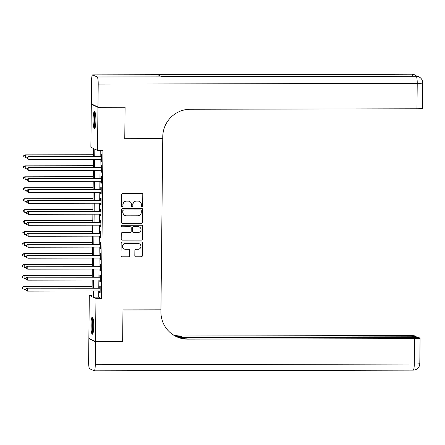<?xml version="1.0" encoding="UTF-8"?>
<svg xmlns="http://www.w3.org/2000/svg" width="445" height="445" viewBox="0 0 445 445"><rect width="100%" height="100%" fill="white"/><g stroke="black" fill="none" stroke-linecap="round" stroke-linejoin="round"><path stroke-width="0.67" d="M142.094 206.764A0.757 0.745 115.1 0 0 142.845 206.007L142.967 194.571A1.079 1.062 115.1 0 0 141.911 193.497L122.742 193.536A1.079 1.062 115.1 0 0 121.663 194.615L121.546 206.052A0.757 0.745 115.1 0 0 122.28 206.808A0.757 0.745 115.1 0 0 123.037 206.052L123.048 204.572A3.454 3.399 115.1 0 1 126.497 201.118L128.093 201.112A3.454 3.399 115.1 0 1 131.464 204.55L131.447 206.035A0.757 0.745 115.1 0 0 132.187 206.786A0.757 0.745 115.1 0 0 132.938 206.029L132.955 204.55A3.454 3.399 115.1 0 1 136.398 201.095L138 201.095A3.454 3.399 115.1 0 1 141.371 204.533L141.354 206.013A0.757 0.745 115.1 0 0 142.094 206.764M141.694 206.647A0.757 0.745 115.1 0 0 142.667 205.924L142.784 194.487A1.079 1.062 115.1 0 0 142.267 193.558M121.88 206.686A0.757 0.745 115.1 0 0 122.853 205.968L123.048 204.572M131.787 206.669A0.757 0.745 115.1 0 0 132.76 205.946L132.955 204.55M90.93 325.006A8.577 1.407 89.9 0 1 92.315 317.085A8.577 1.407 89.9 0 1 93.739 326.324A8.577 1.407 89.9 0 1 92.354 334.245A8.577 1.407 89.9 0 1 90.93 325.006M93.088 119.371A8.577 1.407 89.9 0 1 94.468 111.45A8.577 1.407 89.9 0 1 95.892 120.69A8.577 1.407 89.9 0 1 94.507 128.611A8.577 1.407 89.9 0 1 93.088 119.371M134.818 255.786A1.079 1.062 115.1 0 0 135.87 256.86L141.249 256.848A1.079 1.062 115.1 0 0 142.322 255.769L142.456 243.065A1.079 1.062 115.1 0 0 141.404 241.991L122.23 242.036A1.079 1.062 115.1 0 0 121.157 243.115L121.023 255.814A1.079 1.062 115.1 0 0 122.075 256.887L128.572 256.876A1.079 1.062 115.1 0 0 129.651 255.797L129.706 250.363A1.079 1.062 115.1 0 0 128.655 249.283L125.429 249.295A2.887 2.842 115.1 0 1 122.687 245.801A2.887 2.842 115.1 0 1 125.49 243.532L138.111 243.504A2.887 2.842 115.1 0 1 140.859 247.003A2.887 2.842 115.1 0 1 138.05 249.267L135.948 249.272A1.079 1.062 115.1 0 0 134.874 250.351L134.818 255.786M124.394 106.945L125.09 107.273L124.761 138.807L162.742 138.723L160.945 309.809L122.97 309.892L122.636 341.426L95.508 341.482L88.861 338.361L89.312 295.313L92.009 296.581L92.065 290.974M125.09 107.273L97.961 107.334L97.511 150.382L94.818 149.114L94.74 156.412M98.757 290.963L98.69 297.16L101.388 298.423L102.94 150.365L97.511 150.382M101.388 298.423L95.964 298.439L95.508 341.482M141.599 223.368A1.079 1.062 115.1 0 0 142.673 222.289L142.806 209.589A1.079 1.062 115.1 0 0 141.755 208.51L122.581 208.555A1.079 1.062 115.1 0 0 121.507 209.634L121.374 222.339A1.079 1.062 115.1 0 0 122.425 223.412L141.421 223.284A1.079 1.062 115.1 0 0 142.495 222.205L142.628 209.5A1.079 1.062 115.1 0 0 142.111 208.571M142.634 226.327L142.5 239.032A1.079 1.062 115.1 0 1 141.421 240.111L122.253 240.15A1.079 1.062 115.1 0 1 121.196 239.076L121.257 233.642A1.079 1.062 115.1 0 1 122.331 232.563L130.107 232.546A1.079 1.062 115.1 0 0 131.18 231.467L131.219 227.857A1.079 1.062 115.1 0 0 130.168 226.783L122.069 226.8A0.757 0.745 115.1 0 1 121.352 225.888A0.757 0.745 115.1 0 1 122.086 225.292L141.577 225.253A1.079 1.062 115.1 0 1 142.634 226.327L142.5 239.032M101.082 159.355L101.065 161.062L101.516 161.274L101.582 154.693L101.132 154.482L101.115 156.401M100.965 170.318L100.948 172.026L101.399 172.237L101.466 165.657L101.021 165.445L100.998 167.364M100.854 181.287L100.837 182.995L101.282 183.207L101.354 176.626L100.904 176.415L100.882 178.334M100.737 192.257L100.72 193.964L101.171 194.176L101.237 187.595L100.787 187.384L100.77 189.303M100.626 203.22L100.603 204.928L101.054 205.139L101.121 198.559L100.676 198.348L100.653 200.267M100.509 214.19L100.492 215.897L100.937 216.109L101.009 209.528L100.559 209.317L100.537 211.236M100.392 225.159L100.375 226.867L100.826 227.072L100.893 220.498L100.442 220.286L100.425 222.205M100.281 236.123L100.259 237.83L100.709 238.042L100.781 231.461L100.331 231.25L100.309 233.169M100.164 247.092L100.147 248.799L100.592 249.011L100.665 242.43L100.214 242.219L100.192 244.138M100.047 258.061L100.03 259.763L100.481 259.975L100.548 253.394L100.097 253.183L100.081 255.107M99.936 269.025L99.914 270.732L100.364 270.944L100.437 264.363L99.986 264.152L99.964 266.071M99.819 279.994L99.802 281.702L100.253 281.913L100.32 275.333L99.869 275.121L99.852 277.04M100.231 150.377L100.164 156.401M100.136 159.355L100.053 167.37M100.019 170.324L99.936 178.334M99.903 181.287L99.819 189.303M99.791 192.257L99.708 200.272M99.674 203.226L99.591 211.236M99.558 214.19L99.474 222.205M99.446 225.159L99.363 233.174M99.33 236.128L99.246 244.138M99.213 247.092L99.129 255.107M99.102 258.061L99.018 266.077M98.985 269.03L98.901 277.04M98.868 279.994L98.784 288.01M99.702 290.958L99.686 292.665L100.136 292.877L100.203 286.296L99.752 286.085L99.736 288.004M92.015 104.213L91.314 104.213L97.961 107.334M92.02 295.308L89.312 295.313M93.472 156.417L93.556 148.524L90.863 147.256L91.314 104.213M92.098 288.021L92.182 280.011M92.21 277.057L92.293 269.041M92.326 266.088L92.41 258.078M92.443 255.124L92.527 247.109M92.554 244.155L92.638 236.139M92.671 233.186L92.755 225.176M92.788 222.222L92.872 214.206M92.899 211.253L92.983 203.237M93.016 200.283L93.1 192.273M93.133 189.32L93.216 181.304M93.244 178.35L93.328 170.335M93.361 167.381L93.444 159.371M93.328 290.974L93.266 297.171L95.964 298.439M94.707 159.366L94.624 167.381M94.596 170.335L94.507 178.35M94.479 181.304L94.396 189.314M94.362 192.268L94.279 200.283M94.251 203.237L94.168 211.253M94.134 214.201L94.051 222.216M94.017 225.17L93.934 233.186M93.906 236.139L93.823 244.149M93.789 247.103L93.706 255.119M93.673 258.072L93.589 266.088M93.561 269.041L93.478 277.051M93.444 280.005L93.361 288.021M98.69 297.16L93.266 297.171M101.065 161.062L101.516 161.062M100.948 172.026L101.399 172.026M100.837 182.995L101.288 182.995M100.72 193.964L101.171 193.964M100.603 204.928L101.054 204.928M100.492 215.897L100.943 215.897M100.375 226.867L100.826 226.861M100.259 237.83L100.715 237.83M100.147 248.799L100.598 248.799M100.03 259.763L100.481 259.763M99.914 270.732L100.37 270.732M99.802 281.702L100.253 281.702M99.686 292.665L100.136 292.665M139.43 201.413L139.252 201.324A3.454 3.399 115.1 0 0 137.816 201.007L138 201.095M132.777 204.466A3.454 3.399 115.1 0 1 136.22 201.012L137.816 201.007M129.523 201.435L129.345 201.346A3.454 3.399 115.1 0 0 127.915 201.029L128.093 201.112M122.87 204.489A3.454 3.399 115.1 0 1 126.313 201.034L127.915 201.029M121.891 223.268A1.079 1.062 115.1 0 0 122.247 223.329L141.421 223.284M141.304 210.774A0.757 0.745 115.1 0 0 140.564 210.023L123.738 210.057A0.757 0.745 115.1 0 0 122.987 210.813L122.97 212.376A3.454 3.399 115.1 0 0 126.341 215.814L137.844 215.786A3.454 3.399 115.1 0 0 141.287 212.337L141.304 210.774M140.881 210.09L140.698 210.007A0.757 0.745 115.1 0 0 140.386 209.94L140.564 210.023M124.912 215.497L124.728 215.413A3.454 3.399 115.1 0 1 122.787 212.293L122.803 210.73A0.757 0.745 115.1 0 1 123.56 209.973L140.386 209.94M121.719 240.005A1.079 1.062 115.1 0 0 122.069 240.066L141.243 240.022A1.079 1.062 115.1 0 0 142.322 238.943M130.613 226.883L130.435 226.8A1.079 1.062 115.1 0 0 129.984 226.7L122.069 226.8M138.173 232.524A2.887 2.842 115.1 0 0 139.43 227.033A2.887 2.842 115.1 0 0 138.234 226.766L133.789 226.778A1.079 1.062 115.1 0 0 132.71 227.857L132.671 231.461A1.079 1.062 115.1 0 0 133.728 232.535L138.173 232.524M139.43 227.033L139.252 226.95A2.887 2.842 115.1 0 0 138.056 226.683L138.234 226.766M133.278 232.435L133.1 232.351A1.079 1.062 115.1 0 1 132.493 231.378L132.532 227.773A1.079 1.062 115.1 0 1 133.606 226.694L138.056 226.683M142.456 226.244A1.079 1.062 115.1 0 0 141.933 225.315M139.307 243.771L139.129 243.688A2.887 2.842 115.1 0 0 137.933 243.421L138.111 243.504M124.233 249.028L124.055 248.944A2.887 2.842 115.1 0 1 125.312 243.448L137.933 243.421M121.541 256.743A1.079 1.062 115.1 0 0 121.897 256.804L128.394 256.793A1.079 1.062 115.1 0 0 129.473 255.714L129.528 250.274A1.079 1.062 115.1 0 0 129.011 249.345M135.336 256.715A1.079 1.062 115.1 0 0 135.692 256.776L141.071 256.765A1.079 1.062 115.1 0 0 142.144 255.686L142.278 242.981A1.079 1.062 115.1 0 0 141.76 242.052M93.495 154.721L24.926 154.871L25.376 155.083L25.343 157.825L27.228 157.819M93.489 154.932L25.376 155.083L23.641 155.761L23.808 156.94L23.819 155.845M23.641 155.761L24.926 154.871M101.566 156.401L28.519 156.557L101.56 156.612M27.412 157.53L28.97 156.768L28.942 159.51L27.223 158.542L27.412 157.53L27.223 158.542M101.532 159.355L28.942 159.51L27.401 158.626M28.519 156.557L27.234 157.447M95.224 127.398A7.426 1.218 89.9 0 1 94.268 123.237A7.426 1.218 89.9 0 1 95.191 112.657M95.43 113.742A6.875 1.124 -90.1 0 0 94.891 122.998A6.875 1.124 -90.1 0 0 95.458 126.319M94.918 111.901A8.527 1.396 -90.1 0 0 94.106 123.71A8.527 1.396 -90.1 0 0 94.952 128.16M93.072 333.032A7.426 1.218 89.9 0 1 92.115 328.872A7.426 1.218 89.9 0 1 93.038 318.292M93.278 319.377A6.875 1.124 -90.1 0 0 92.738 328.632A6.875 1.124 -90.1 0 0 93.305 331.953M92.766 317.535A8.527 1.396 -90.1 0 0 91.954 329.345A8.527 1.396 -90.1 0 0 92.799 333.795M97.967 107.006L125.095 106.945L124.761 138.695L162.742 138.612L162.759 136.749A27.501 27.045 -64.9 0 1 190.176 109.27L416.965 108.775L417.226 83.387L98.206 84.083L97.967 107.006L91.314 103.885L91.553 80.962A6.597 1.079 -90.1 0 1 92.621 74.871L411.642 74.17A6.597 1.079 89.9 0 1 411.725 74.193L92.705 74.888A6.597 1.079 -90.1 0 0 92.621 74.871M98.206 84.083A6.597 1.079 -90.1 0 0 97.199 76.996L92.705 74.888M412.821 76.078A6.597 1.079 89.9 0 0 412.176 74.404A6.597 6.491 -64.9 0 1 414.912 75.01L414.462 74.799A6.597 6.491 115.1 0 0 411.725 74.193L158.259 74.955L161.852 76.646L416.22 76.301A6.597 1.079 89.9 0 1 417.226 83.387A6.597 0.501 0.6 0 0 422.75 82.948A6.597 6.597 0 0 0 418.956 76.907L418.506 76.696A6.597 6.491 115.1 0 0 415.769 76.089A6.597 1.079 89.9 0 0 415.686 76.073L161.813 76.623M422.75 82.948L422.483 108.341A6.597 0.501 -179.4 0 1 416.965 108.775M121.936 341.426L122.636 341.754L122.97 310.004L160.945 309.92L160.929 311.784A27.501 27.045 115.1 0 0 176.37 336.62A27.501 27.045 115.1 0 0 187.768 339.146L414.556 338.651A6.597 0.501 0.6 0 0 420.074 338.211A6.597 0.501 0.6 0 0 419.985 338.128L419.457 337.877A6.597 0.501 0.6 0 0 411.87 337.388L180.008 337.894M95.508 341.81L88.855 338.69L88.616 361.613A6.597 1.079 -90.1 0 0 89.629 368.699L94.117 370.807A6.597 1.079 -90.1 0 0 94.201 370.83A6.597 1.079 -90.1 0 0 95.269 364.733L95.508 341.81L122.636 341.754M88.855 338.69L89.556 338.69M178.106 337.293L410.59 336.787A6.597 0.501 0.6 0 0 416.114 336.353A6.597 0.501 0.6 0 0 416.025 336.27L415.497 336.02A6.597 0.501 0.6 0 0 407.904 335.53L181.115 336.02A27.501 27.045 115.1 0 1 173.155 334.829M173.461 335.024A27.501 27.045 115.1 0 0 181.766 336.325L175.792 336.337M176.048 336.464A27.501 27.045 115.1 0 0 187.123 338.84L187.768 339.146M93.378 165.69L24.809 165.84L25.259 166.052L25.232 168.788L27.117 168.788M93.378 165.902L25.259 166.052L23.524 166.725L23.691 167.91L23.707 166.814M23.524 166.725L24.809 165.84M93.261 176.654L24.692 176.804L25.143 177.015L25.115 179.758L27 179.752M93.261 176.865L25.143 177.015L23.413 177.694L23.579 178.873L23.591 177.778M23.413 177.694L24.692 176.804M93.15 187.623L24.581 187.773L25.031 187.985L24.998 190.727L26.889 190.721M93.144 187.835L25.031 187.985L23.296 188.663L23.463 189.843L23.474 188.747M23.296 188.663L24.581 187.773M93.033 198.592L24.464 198.743L24.914 198.948L24.887 201.691L26.772 201.691M93.033 198.804L24.914 198.948L23.179 199.627L23.346 200.812L23.363 199.71M23.179 199.627L24.464 198.743M101.449 167.364L28.402 167.526L101.449 167.576M27.301 168.499L28.853 167.737L28.825 170.48L27.106 169.512L27.301 168.499L27.106 169.512M101.421 170.318L28.825 170.48L27.29 169.595M28.402 167.526L27.117 168.416M101.338 178.334L28.291 178.495L101.332 178.545M27.184 179.469L28.741 178.701L28.708 181.443L26.995 180.481L27.184 179.469L26.995 180.481M101.304 181.287L28.708 181.443L27.173 180.564M28.291 178.495L27.006 179.38M101.221 189.303L28.174 189.459L101.221 189.514M27.073 190.432L28.625 189.67L28.597 192.412L26.878 191.445L27.073 190.432L26.878 191.445M101.187 192.257L28.597 192.412L27.056 191.528M28.174 189.459L26.889 190.349M101.104 200.267L28.057 200.428L101.104 200.478M26.956 201.401L28.508 200.639L28.48 203.382L26.761 202.414L26.956 201.401L26.761 202.414M101.076 203.22L28.48 203.382L26.945 202.497M28.057 200.428L26.778 201.318M92.916 209.556L24.353 209.706L24.798 209.918L24.77 212.66L26.656 212.654M92.916 209.767L24.798 209.918L23.068 210.596L23.235 211.776L23.246 210.68M23.068 210.596L24.353 209.706M100.993 211.236L27.946 211.392L100.987 211.447M26.839 212.365L28.397 211.603L28.363 214.345L26.65 213.378L26.839 212.365L26.65 213.378M100.959 214.19L28.363 214.345L26.828 213.466M27.946 211.392L26.661 212.282M92.805 220.525L24.236 220.676L24.686 220.887L24.653 223.629L26.544 223.624M92.799 220.737L24.686 220.887L22.951 221.566L23.118 222.745L23.129 221.649M22.951 221.566L24.236 220.676M100.876 222.2L27.829 222.361L100.876 222.417M26.728 223.334L28.28 222.572L28.252 225.315L26.533 224.347L26.728 223.334L26.533 224.347M100.843 225.153L28.252 225.315L26.717 224.43M27.829 222.361L26.544 223.251M92.688 231.495L24.119 231.639L24.57 231.851L24.542 234.593L26.427 234.587M92.688 231.706L24.57 231.851L22.834 232.529L23.006 233.714L23.018 232.613M22.834 232.529L24.119 231.639M100.759 233.169L27.718 233.33L100.759 233.38M26.611 234.304L28.163 233.542L28.135 236.284L26.422 235.316L26.611 234.304L26.422 235.316M100.731 236.123L28.135 236.284L26.6 235.399M27.718 233.33L26.433 234.22M92.571 242.458L24.008 242.608L24.453 242.82L24.425 245.562L26.311 245.557M92.571 242.67L24.453 242.82L22.723 243.498L22.89 244.678L22.901 243.582M22.723 243.498L24.008 242.608M100.648 244.138L27.601 244.294L100.642 244.35M26.494 245.267L28.052 244.505L28.024 247.248L26.305 246.28L26.494 245.267L26.305 246.28M100.615 247.092L28.024 247.248L26.483 246.363M27.601 244.294L26.316 245.184M92.46 253.428L23.891 253.578L24.341 253.789L24.314 256.526L26.199 256.526M92.454 253.639L24.341 253.789L22.606 254.462L22.773 255.647L22.784 254.551M22.606 254.462L23.891 253.578M100.531 255.102L27.484 255.263L100.531 255.313M26.383 256.237L27.935 255.475L27.907 258.217L26.188 257.249L26.383 256.237L26.188 257.249M100.498 258.055L27.907 258.217L26.372 257.332M27.484 255.263L26.199 256.153M92.343 264.391L23.774 264.541L24.225 264.753L24.197 267.495L26.083 267.49M92.343 264.608L24.225 264.753L22.489 265.431L22.662 266.611L22.673 265.515M22.489 265.431L23.774 264.541M100.414 266.071L27.373 266.232L100.414 266.282M26.266 267.206L27.818 266.444L27.79 269.18L26.077 268.218L26.266 267.206L26.077 268.218M100.386 269.025L27.79 269.18L26.255 268.302M27.373 266.232L26.088 267.117M92.232 275.36L23.663 275.511L24.108 275.722L24.08 278.464L25.966 278.459M92.226 275.572L24.108 275.722L22.378 276.401L22.545 277.58L22.556 276.484M22.378 276.401L23.663 275.511M100.303 277.04L27.256 277.196L100.297 277.252M26.149 278.17L27.707 277.407L27.679 280.15L25.96 279.182L26.149 278.17L25.96 279.182M100.27 279.994L27.679 280.15L26.138 279.265M27.256 277.196L25.971 278.086M92.115 286.33L23.546 286.48L23.997 286.686L23.969 289.428L25.854 289.428M92.109 286.541L23.997 286.686L22.261 287.364L22.428 288.549L22.439 287.453M22.261 287.364L23.546 286.48M100.186 288.004L27.139 288.165L100.186 288.215M26.038 289.139L27.59 288.377L27.562 291.119L25.843 290.151L26.038 289.139L25.843 290.151M100.158 290.958L27.562 291.119L26.027 290.235M27.139 288.165L25.854 289.055M97.199 76.996L416.22 76.301A6.597 6.491 -64.9 0 1 418.956 76.907M181.766 336.325L181.115 336.02M95.269 364.733L414.289 364.038L414.556 338.651M410.585 337.388L410.59 336.787M414.289 364.038A6.597 1.079 89.9 0 1 413.227 370.129A6.597 6.597 0 0 0 419.813 363.598A6.597 0.501 -179.4 0 1 414.289 364.038M416.576 76.128A6.597 6.597 0 0 0 414.912 75.01M414.462 74.799A6.597 6.597 0 0 0 411.642 74.17M418.506 76.696A6.597 6.597 0 0 0 415.686 76.073M416.103 337.488L416.114 336.353M94.201 370.83L413.227 370.129M419.813 363.598L420.074 338.211"/></g></svg>
